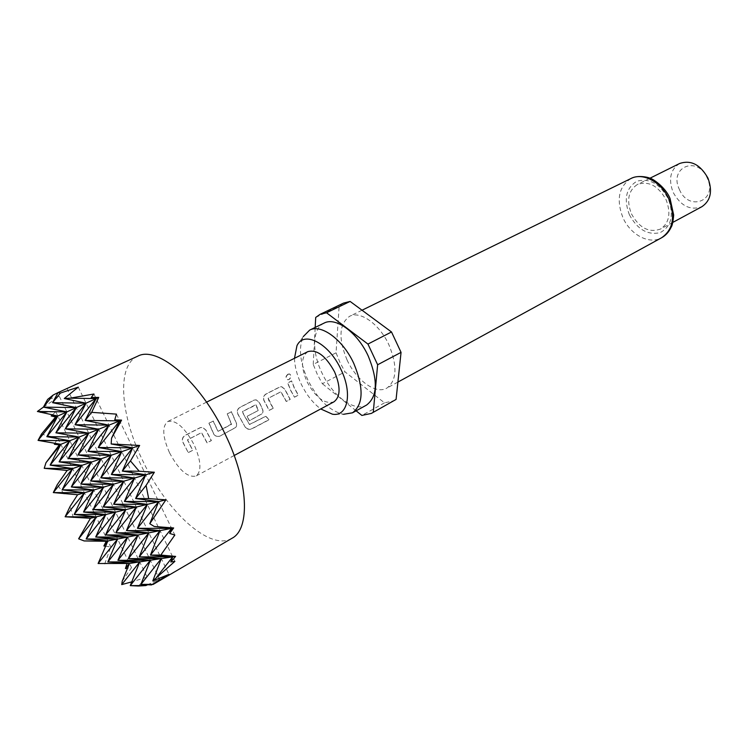<?xml version="1.0" encoding="UTF-8"?>
<svg xmlns="http://www.w3.org/2000/svg" width="748" height="748" viewBox="0 0 748 748"><rect width="100%" height="100%" fill="white"/><g stroke="black" fill="none" stroke-linecap="round" stroke-linejoin="round"><path stroke-width="0.56" stroke-dasharray="3.74 2.81" d="M287.961 374.159C285.409 376.384 285.306 378.236 287.634 379.713L288.924 379.498C291.122 377.347 291.318 375.496 289.504 373.944L287.961 374.159M288.158 374.271C285.614 376.506 285.502 378.338 287.812 379.769L289.111 379.545C291.309 377.441 291.505 375.608 289.71 374.047L288.158 374.271M188.365 452.54L192.704 450.277L187.57 439.833L201.558 432.653L207.149 442.732L211.394 440.516L205.887 430.025L202.624 427.36L200.296 427.716L185.205 435.411C182.811 436.954 182.007 439.113 182.793 441.9L188.281 452.662L192.61 450.399L187.421 439.843L201.408 432.671L207.056 442.863L211.301 440.647L205.737 430.035L202.437 427.323L200.127 427.678L185.037 435.373C182.652 436.916 181.848 439.095 182.643 441.909L188.281 452.662M231.656 423.92L218.089 431.344L213.302 421.059L209.085 423.218L213.769 433.971C215.443 436.299 217.556 436.963 220.099 435.972L235.62 427.454C236.864 426.285 237.023 424.593 236.097 422.377L231.497 411.755L227.364 413.868L231.422 424.434L217.967 431.418L213.133 421.021L208.916 423.181L213.648 434.046C215.349 436.374 217.462 437.056 220.006 436.103L235.498 427.604C236.761 426.425 236.92 424.714 235.975 422.461L231.328 411.718L227.196 413.831L231.534 423.994M245.456 427.267C247.354 429.212 249.552 429.661 252.029 428.613L268.915 419.712L265.951 416.159L249.589 424.387L243.642 414.467L242.642 411.484L256.096 404.93L258.406 410.418L246.952 416.365L249.495 420.619L261.884 413.784C263.156 412.634 263.324 410.951 262.389 408.726L259.406 402.489L256.209 399.853L254.152 400.171L239.977 407.417C237.724 408.866 236.976 410.942 237.724 413.644L245.391 427.426C247.308 429.371 249.505 429.829 251.992 428.819L268.869 419.909L265.877 416.318L249.514 424.546L243.502 414.514L242.492 411.503L255.592 404.771L258.275 410.502L246.831 416.44L249.402 420.75L261.763 413.934C263.053 412.774 263.212 411.073 262.258 408.81L259.247 402.499L256.012 399.825L253.974 400.133L239.799 407.38C237.555 408.838 236.807 410.933 237.565 413.663L245.391 427.426M273.198 408.249L268.27 398.291L280.968 391.765L286.353 401.377L290.215 399.357L284.96 389.353L281.772 386.725L279.846 387.015L266.11 394.046C263.922 395.458 263.193 397.497 263.922 400.161L269.243 410.306L273.198 408.249L269.102 401.283L268.111 398.31L280.799 391.793L286.25 401.508L290.112 399.488L284.792 389.371L281.585 386.697L279.668 386.987L265.933 394.018C263.745 395.43 263.025 397.487 263.764 400.18L269.149 410.437L273.095 408.371M294.581 397.085L298.405 395.084L294.506 388.175L291.692 380.947L287.849 382.92L290.673 390.157L294.478 397.216L298.302 395.215L294.357 388.231L291.514 380.919L287.671 382.892L290.523 390.213L294.478 397.216M137.688 356.207C116.323 365.351 120.288 415.224 142.952 461.161C166.785 511.828 210.338 551.725 232.02 538.251M151.461 584.936L159.502 579.195L147.683 584.74M138.38 586.021L147.113 577.119L131.751 581.869M122.204 581.308L131.508 567.657L127.515 568.256M104.701 563.964L110.788 546.966L105.58 546.236M73.369 517.672L70.116 506.377M307.877 351.625C301.033 356.777 300.733 366.801 306.998 381.695C315.665 397.684 324.632 404.406 333.907 401.863M169.516 452.746C178.847 470.109 187.683 477.86 196.041 476.018C201.754 471.315 201.137 460.946 194.2 444.92C184.784 427.51 175.976 419.703 167.786 421.498C161.914 426.304 162.494 436.729 169.516 452.746M294.488 358.301C294.703 366.342 296.891 374.841 301.07 383.789C306.315 394.626 312.87 403.013 320.733 408.95M296.947 345.735L303.277 336.591C298.396 347.764 299.911 362.182 307.821 379.862C317.9 399.684 329.803 411.157 343.538 414.289L332.411 414.186M324.043 323.117C312.327 328.419 311.626 351.625 321.808 372.644C332.449 395.954 354.356 412.344 366.52 405.089M347.081 359.984C356.385 380.461 375.861 394.645 386.828 388.137C396.889 380.554 397.59 366.127 388.923 344.847C379.535 324.118 360.199 310.429 349.606 316.301C339.04 324.043 338.199 338.601 347.081 359.984M679.577 163.522C670.386 169.581 668.235 179.174 673.116 192.301C680.745 206.027 690.348 210.814 701.933 206.672M631.434 213.834C639.297 228.018 649.002 233.077 660.54 229.028C669.254 222.988 671.124 213.283 666.15 199.903C658.315 185.85 648.75 180.698 637.446 184.447C628.329 190.516 626.328 200.314 631.434 213.834M679.39 189.44C688.59 212.105 718.099 200.969 707.271 178.127C697.417 154.845 668.46 167.43 679.39 189.44M343.547 303.09L339.134 306.184L336.048 352.822L340.003 362.546L345.015 371.878L384.519 402.845L394.131 400.704M336.048 352.822L313.234 364.416L317.274 374.262L322.351 383.724L345.015 371.878M384.519 402.845L361.864 415.439M315.703 317.433L339.134 306.184M356.113 410.82L322.351 383.724M313.234 364.416L315.179 327.428M64.057 493.951L57.269 484.657M54.894 443.284L57.886 438.244L41.43 434.13M52.257 414.925L55.726 411.755L40.027 412.513M43.403 407.127L59.373 396.403L47.648 399.395M58.064 392.588L65.254 389.128M116.426 414.121L174.845 535.044M57.886 438.244L110.788 546.966M55.726 411.755L131.508 567.657M59.373 396.403L147.113 577.119M66.965 388.362L159.502 579.195M93.93 394.009L174.882 561.365M78.269 387.127L168.964 574.37M630.919 178.548C618.764 186.607 616.1 199.623 622.916 217.603C630.321 234.732 649.301 244.923 661.597 237.761M629.339 214.676C637.361 229.421 647.628 235.405 660.129 232.647C671.386 226.551 674.144 215.331 668.394 199.005C659.904 183.756 649.404 177.828 636.885 181.24C626.095 187.86 623.57 199.005 629.339 214.676M234.18 455.504L196.041 476.018M206.542 402.162L167.786 421.498M397.908 382.078L386.828 388.137M672.77 222.418L660.54 229.028M649.89 178.258L637.446 184.447M362.023 310.224L349.606 316.301"/><path stroke-width="1.12" d="M153.031 584.487L232.02 538.251C250.309 529.032 248.588 482.357 225.531 434.99C200.81 382.05 157.548 345.137 137.688 356.207L58.073 392.578L60.364 393.093L78.269 387.127L64.272 398.516L70.041 398.179L93.93 394.009L91.2 397.497L98.727 397.412L91.677 412.344L116.426 414.121L114.771 419.871L121.569 420.124L119.689 420.872L111.536 438.216L111.153 443.957L139.642 445.471L130.461 460.946L139.231 471.221L154.359 472.231L146.094 485.424L148.674 498.607L165.888 499.842L149.768 523.722L154.256 526.489L173.658 527.957L169.674 533.446L174.845 535.044L160.811 555.081L175.621 556.409L170.806 561.963L174.882 561.365L152.798 580.925L168.964 574.37L151.461 584.936L140.914 584.403L161.316 558.597L152.798 580.925M147.683 584.74L145.86 585.562L138.38 586.021L130.255 585.628L150.329 560.271L117.941 560.317L138.071 534.988L105.599 534.951L125.776 509.64L93.22 509.519L115.557 512.137L83.533 512.025L105.692 514.549L74.183 514.446L96.155 516.877L90.452 518.27L65.132 516.784L84.412 492.745L53.314 492.577L77.596 494.746L70.116 506.377L65.132 516.784L96.155 516.877L86.16 539.009L105.692 514.549L96.155 516.877L78.624 538.812L90.452 518.27M131.751 581.869L121.718 584.609L122.204 581.308L129.46 563.459L98.11 563.515L117.595 539.028L86.16 539.009L107.871 540.954L106.225 541.281L84.131 540.944L78.624 538.812M127.515 568.256L125.421 568.545L126.954 563.842M105.58 546.236L103.879 545.956L106.225 541.281M234.18 455.504L333.907 401.863C340.536 396.795 340.77 386.828 334.608 371.962C325.885 355.983 316.974 349.204 307.877 351.625L206.542 402.162M320.733 408.95L332.411 414.186C347.614 417.085 352.766 393.607 341.069 369.68C329.167 343.248 303.819 330.214 296.947 345.735L294.488 358.301M343.538 414.289L352.504 412.812C363.453 404.425 363.902 387.997 353.841 363.547C342.967 339.676 321.219 323.688 309.653 330.12L303.277 336.591M352.504 412.812L366.52 405.089C377.6 396.646 378.17 380.302 368.24 356.048C357.488 332.383 335.74 316.638 324.043 323.117L309.653 330.12M672.77 222.418L701.933 206.672C710.712 200.642 712.732 191.142 707.973 178.174C700.38 164.579 690.918 159.698 679.577 163.522L649.89 178.258M356.113 410.82L361.864 415.439L371.363 413.41L396.075 399.432L401.05 352.373L391.513 331.981L350.12 301.435L343.547 303.09L320.041 314.366L315.703 317.433L315.179 327.428M371.363 413.41L396.075 399.432M350.12 301.435L326.53 312.767L320.041 314.366M401.05 352.373L377.637 364.762L367.941 344.071L391.513 331.981M377.637 364.762L373.28 412.148M326.53 312.767L367.941 344.071M58.073 392.578L52.594 402.676L76.296 407.604L65.31 428.838L88.713 433.214L77.988 454.934L101.102 458.758L90.639 480.964L113.453 484.227L80.812 484.021L103.439 487.163L93.22 509.519L113.453 484.227L103.439 487.163L71.331 486.967L93.762 490.005L83.533 512.025L103.439 487.163L93.762 490.005L62.168 489.818L84.412 492.745L74.183 514.446L93.762 490.005L77.596 494.746M139.231 471.221L122.345 471.09L145.729 474.765L135.631 498.542L158.688 501.599L149.768 523.722M154.359 472.231L145.729 474.765L111.387 474.503L132.723 447.856L122.345 471.09L130.461 460.946M45.974 462.722L60.84 444.312L50.135 465.134L72.64 468.557L53.314 492.577L57.269 484.657L67.161 470.445L44.235 468.332L45.974 462.722L59.326 444.92L54.352 444.247L54.894 443.284M55.576 417.029L51.191 415.925L57.802 416.019L37.4 411.475L43.403 407.127L53.267 394.972L47.648 399.395L43.403 407.127L66.89 411.886L55.904 432.821L79.101 437.038L46.834 436.673L66.89 411.886L55.576 417.029L41.43 434.13L38.064 440.385L57.802 416.019L46.834 436.673L69.816 440.74L59.101 461.853L81.803 465.406L67.161 470.445M139.642 445.471L132.723 447.856L98.287 447.5L119.689 420.872L85.16 420.423L91.677 412.344M98.727 397.412L86.039 403.181L75.052 424.705L98.671 429.249L69.816 440.74L50.135 465.134L81.803 465.406L71.331 486.967L91.284 462.133L59.101 461.853L79.101 437.038L68.377 458.449L91.284 462.133L81.803 465.406L62.168 489.818L72.64 468.557L44.235 468.332M111.153 443.957L132.723 447.856L121.802 451.624L87.955 451.287L108.984 425.135L75.052 424.705L96.146 398.581L85.16 420.423L108.984 425.135L98.671 429.249L65.31 428.838L86.039 403.181L52.594 402.676L60.364 393.093M54.352 444.247L60.84 444.312L69.816 440.74L38.064 440.385L60.84 444.312L59.326 444.92M121.569 420.124L111.536 438.216M114.771 419.871L119.689 420.872L108.984 425.135L98.287 447.5L121.802 451.624L111.265 455.252L77.988 454.934L98.671 429.249L87.955 451.287L111.265 455.252L101.102 458.758L68.377 458.449L88.713 433.214L55.904 432.821L76.296 407.604L43.403 407.127M64.272 398.516L86.039 403.181L66.89 411.886L37.4 411.475M91.2 397.497L96.146 398.581L70.041 398.179M145.86 585.562L130.255 585.628L139.717 561.888L129.46 563.459L98.11 563.515L107.871 540.954L84.131 540.944M121.718 584.609L139.717 561.888L107.852 561.944L129.46 563.459L125.421 568.545M175.621 556.409L172.704 556.858L170.806 561.963M156.781 577.017L172.704 556.858L161.316 558.597L128.394 558.644L148.852 532.856L138.071 534.988L128.394 558.644L150.329 560.271L140.914 584.403L153.2 584.347M160.811 555.081L150.451 555.091L172.704 556.858L139.222 556.895L161.316 558.597L139.717 561.888L117.941 560.317L127.656 537.045L95.707 537.017L115.557 512.137L105.692 514.549L95.707 537.017L117.595 539.028L107.871 540.954L103.879 545.956M173.658 527.957L171.619 528.359L169.674 533.446M154.256 526.489L171.619 528.359L137.464 528.303L158.688 501.599L124.439 501.44L145.729 474.765L134.575 478.028L100.821 477.794L121.802 451.624L111.387 474.503L134.575 478.028L123.822 481.188L90.639 480.964L111.265 455.252L100.821 477.794L123.822 481.188L113.453 484.227L103.252 506.92L123.822 481.188L113.659 504.227L136.351 507.05L103.252 506.92L125.776 509.64L115.557 512.137L105.599 534.951L127.656 537.045L117.595 539.028L107.852 561.944L127.656 537.045L138.071 534.988L115.837 532.81L136.351 507.05L125.776 509.64L115.837 532.81L148.852 532.856L139.222 556.895L160.035 530.65L126.459 530.594L147.319 504.376L137.464 528.303L160.035 530.65L148.852 532.856L126.459 530.594L136.351 507.05L147.319 504.376L113.659 504.227L134.575 478.028L124.439 501.44L147.319 504.376L165.888 499.842M148.674 498.607L135.631 498.542L146.094 485.424M51.191 415.925L52.257 414.925M53.267 394.972L58.064 392.588M171.619 528.359L160.035 530.65L150.451 555.091L171.619 528.359M101.102 458.758L91.284 462.133L80.812 484.021L101.102 458.758M630.919 178.548C637.707 174.621 649.283 177.407 650.564 178.538C651.265 177.968 665.243 186.439 670.04 198.491L673.668 215.003C673.106 221.698 672.246 225.803 671.087 227.317C668.862 232.002 665.701 235.48 661.597 237.761C673.05 229.767 675.491 216.901 668.899 199.174C661.513 182.016 642.85 172.162 630.919 178.548L362.023 310.224M661.597 237.761L397.908 382.078"/></g></svg>
